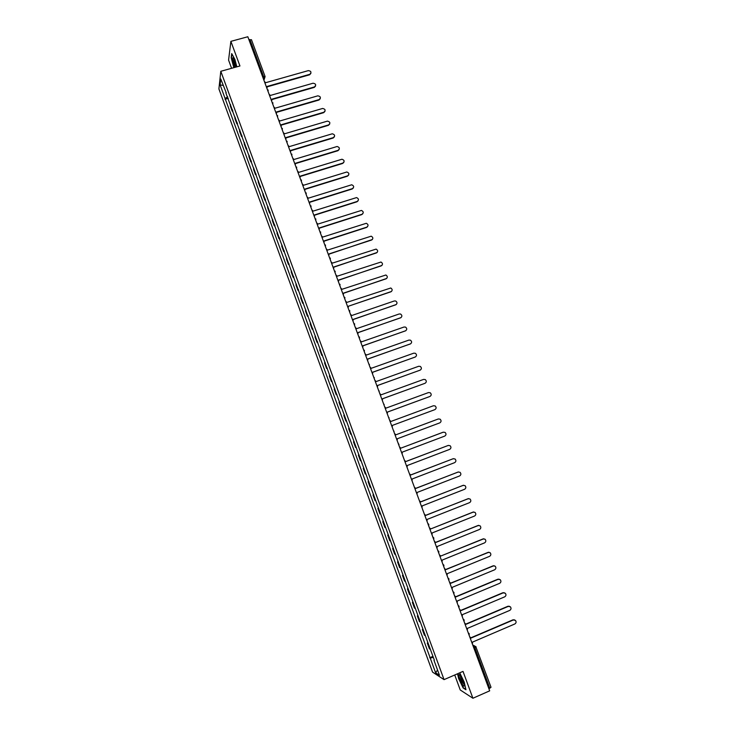 <?xml version="1.0" encoding="UTF-8"?>
<svg xmlns="http://www.w3.org/2000/svg" width="735" height="735" viewBox="0 0 735 735"><rect width="100%" height="100%" fill="white"/><g stroke="black" fill="none" stroke-linecap="round" stroke-linejoin="round"><path stroke-width="1.1" d="M454.735 674.996L460.239 689.963L472.908 698.25L489.685 690.836L247.833 36.75L230.882 41.362L228.576 60.114L231.589 68.3M220.803 71.295L218.901 88.935L432.566 672.121L444.05 679.636L220.803 71.295L239.95 65.975L230.882 41.362M472.908 698.25L463.013 671.395L444.05 679.636M490.934 687.188L489.822 688.245L474.939 647.994L472.954 645.587M488.885 688.658L489.822 688.245M248.944 39.754L251.444 39.809M230.514 104.48L230.257 105.803L232.223 111.141L232.48 109.837M232.894 110.948L232.223 111.141M235.163 117.159L234.897 118.436L236.863 123.792L237.139 122.525M237.534 123.599L236.863 123.792M239.831 129.856L239.537 131.096L241.503 136.462L241.797 135.24M242.173 136.269L241.503 136.462M244.498 142.581L244.195 143.784L246.161 149.159L246.473 147.974M246.831 148.957L246.161 149.159M249.165 155.333L248.853 156.491L250.828 161.875L251.149 160.726M251.499 161.672L250.828 161.875M253.851 168.104L253.52 169.215L255.495 174.608L255.835 173.506M256.166 174.406L255.495 174.608M258.545 180.893L258.196 181.968L260.181 187.37L260.53 186.313M260.842 187.168L260.181 187.37M263.249 193.709L262.882 194.747L264.866 200.159L265.234 199.139M265.537 199.948L264.866 200.159M267.953 206.544L267.577 207.546L269.561 212.966L269.947 211.983M270.232 212.755L269.561 212.966M272.676 219.407L272.272 220.362L274.265 225.792L274.669 224.855M274.936 225.581L274.265 225.792M277.398 232.288L276.985 233.206L278.978 238.645L279.401 237.754M279.649 238.434L278.978 238.645M282.13 245.196L281.707 246.069L283.701 251.526L284.142 250.663M284.371 251.306L283.701 251.526M286.88 258.132L286.429 258.959L288.432 264.416L288.883 263.608M289.103 264.205L288.432 264.416M291.63 271.086L291.17 271.877L293.173 277.343L293.642 276.571M293.844 277.123L293.173 277.343M296.389 284.059L295.911 284.803L297.923 290.288L298.401 289.562M298.585 290.068L297.923 290.288M301.157 297.059L300.661 297.767L302.673 303.252L303.178 302.572M303.344 303.031L302.673 303.252M305.935 310.087L305.42 310.749L307.441 316.243L307.956 315.6M308.112 316.022L307.441 316.243M310.721 323.134L310.198 323.749L312.21 329.262L312.742 328.655M312.88 329.032L312.21 329.262M315.508 336.207L314.975 336.777L316.996 342.299L317.548 341.738M317.667 342.069L316.996 342.299M320.313 349.3L319.762 349.832L321.783 355.363L322.353 354.849M322.454 355.134L321.783 355.363M325.127 362.419L324.558 362.906L326.588 368.446L327.167 367.978M327.25 368.217L326.588 368.446M329.951 375.557L329.353 376.008L331.393 381.557L331.99 381.125M332.064 381.318L331.393 381.557M334.774 388.723L334.168 389.127L336.207 394.686L336.823 394.3M336.878 394.447L336.207 394.686M339.616 401.916L338.991 402.275L341.031 407.842L341.665 407.502M341.702 407.603L341.031 407.842M344.458 415.128L343.824 415.45L345.863 421.026L346.516 420.723M346.534 420.778L345.863 421.026M349.318 428.367L348.656 428.643L350.714 434.229L351.376 433.972L350.714 434.229M354.178 441.625L353.507 441.864L355.565 447.459L356.245 447.248M354.178 441.616L353.507 441.864M359.057 454.91L358.368 455.103L360.426 460.707L361.115 460.542M359.029 454.855L358.368 455.103M363.935 468.223L363.228 468.37L365.286 473.983L366.002 473.864M363.898 468.112L363.228 468.37M368.823 481.563L368.106 481.655L370.164 487.287L370.899 487.204M368.768 481.407L368.106 481.655M373.729 494.921L372.985 494.967L375.052 500.608L375.805 500.572M373.656 494.719L372.985 494.967M378.635 508.298L377.882 508.308L379.949 513.958L380.712 513.967M378.543 508.05L377.882 508.308M383.551 521.712L382.779 521.675L384.855 527.335L385.636 527.39M383.45 521.409L382.779 521.675M388.484 535.144L387.685 535.062L389.77 540.73L390.57 540.831M388.356 534.795L387.685 535.062M393.418 548.595L392.609 548.475L394.695 554.153L395.503 554.3M393.271 548.209L392.609 548.475M398.361 562.082L397.534 561.908L399.619 567.604L400.456 567.788M398.205 561.641L397.534 561.908M403.313 575.588L402.468 575.367L404.562 581.073L405.417 581.302M403.138 575.101L402.468 575.367M408.274 589.112L407.42 588.854L409.514 594.569L410.378 594.845M408.081 588.579L407.42 588.854M413.254 602.672L412.372 602.369L414.466 608.084L415.358 608.415M413.033 602.094L412.372 602.369M418.233 616.252L417.333 615.902L419.437 621.635L420.346 622.003M418.004 615.627L417.333 615.902M423.222 629.858L422.313 629.463L424.417 635.205L425.335 635.619M422.974 629.178L422.313 629.463M428.22 643.492L427.292 643.042L429.405 648.803L430.342 649.262M427.954 642.767L427.292 643.042M227.694 96.781L225.094 98.472L220.105 84.865L220.757 78.957L226.233 92.803M434.312 660.085L225.82 92.757M433.99 660.352L439.475 675.29L435.625 672.791L430.232 658.064L433.328 657.412M225.094 98.472L430.232 658.064M236.845 66.839L234.878 59.36L231.709 53.581L231.185 57.716L233.859 67.666M457.537 673.774L458.658 678.653L463.142 687.96L465.944 689.752L464.198 682.071L459.733 672.828M228.263 98.325L225.002 99.253M432.943 656.373L429.709 657.751M220.105 84.865L223.137 85.444M437.527 669.98L435.625 672.791M266.842 88.172L267.053 86.464L309.876 74.281C311.677 72.315 311.171 71.093 308.351 70.615L265.666 82.706L264.352 81.438M310.887 73.381L309.591 74.786L267.173 86.849M267.099 87.741L266.915 88.365M271.555 100.925L271.766 99.207L314.488 86.923C316.399 84.975 315.921 83.744 313.055 83.22L270.379 95.449L269.065 94.172M315.581 86.013L314.332 87.373L271.886 99.583M271.803 100.502L271.628 101.099M276.277 113.695L276.489 111.977L319.165 99.574C321.121 97.645 320.662 96.404 317.805 95.835L275.092 108.21L273.778 106.933M320.276 98.665L319.008 100.006L276.599 112.336M276.516 113.3L276.342 113.861M236.358 66.977L236.33 66.802C235.338 61.878 234.18 58.818 232.857 57.642L232.655 60.059L234.823 67.4M233.895 58.901L233.859 60.665L235.963 67.087M234.097 67.602L231.442 57.854L231.938 54.004M458.943 674.831C458.383 677.137 463.868 688.52 464.208 685.746L464.18 684.772C462.756 679.406 461.075 675.979 459.154 674.482L458.943 674.831M460.413 675.603L460.33 675.851C460.955 679.517 462.214 682.346 464.107 684.349M465.843 689.311L463.252 687.657L458.906 678.625L457.767 673.683M281.009 126.484L281.22 124.766L323.887 112.225C325.835 110.36 325.412 109.111 322.619 108.458L279.824 120.99L278.51 119.713M324.98 111.352L323.722 112.648L281.33 125.106M281.239 126.117L281.064 126.641M285.75 139.301L285.961 137.574L328.618 124.904C330.557 123.103 330.171 121.835 327.442 121.11L284.555 133.798L283.241 132.52M329.693 124.059L328.444 125.317L286.062 137.904M285.961 138.961L285.805 139.439M290.5 152.145L290.702 150.409L333.35 137.61C335.289 135.856 334.93 134.588 332.284 133.788L289.305 146.623L287.982 145.346M334.416 136.783L333.185 138.005L290.812 150.73M295.259 165.007L295.461 163.271L338.1 150.326C340.02 148.635 339.699 147.358 337.126 146.495L294.055 159.477L292.741 158.2M339.138 149.536L337.925 150.712L295.562 163.574M300.018 177.898L300.22 176.152L342.859 163.078C344.761 161.434 344.467 160.147 341.977 159.229L298.814 172.348L297.5 171.071M343.87 162.316L342.675 163.446L300.321 176.437M304.795 190.806L304.997 189.06L347.618 175.849C349.511 174.25 349.244 172.964 346.837 171.99L303.592 185.248L302.269 183.97M348.611 175.123L347.435 176.198L305.089 189.327M309.573 203.742L309.775 201.987L352.396 188.638C354.27 187.094 354.031 185.808 351.697 184.779L308.369 198.174L307.046 196.897M353.351 187.949L352.203 188.978L309.867 202.244M314.369 216.696L314.571 214.932L357.173 201.454C359.029 199.957 358.827 198.671 356.567 197.586L313.156 211.12L311.833 209.833M358.101 200.802L356.98 201.776L314.654 215.18M319.165 229.678L319.367 227.914L361.969 214.289C363.807 212.838 363.623 211.551 361.436 210.43L317.952 224.083L316.629 222.806M362.86 213.683L361.767 214.602L319.449 228.135M323.979 242.679L324.172 240.905L366.765 227.152C368.584 225.737 368.428 224.451 366.315 223.293L322.757 237.074L321.434 235.797M367.619 226.591L366.554 227.446L324.245 241.117M328.793 255.706L328.986 253.933L371.57 240.033C373.371 238.654 373.242 237.368 371.203 236.183L327.571 250.093L326.239 248.807M372.379 239.518L329.06 254.126M333.616 268.762L333.809 266.98L376.393 252.941C378.167 251.6 378.066 250.313 376.09 249.101L332.385 263.13L331.062 261.853M377.147 252.472L333.883 267.154M338.449 281.836L338.642 280.044L381.217 265.868C382.972 264.563 382.898 263.286 380.978 262.037L337.218 276.195L335.895 274.908M381.924 265.445L338.706 280.21M343.3 294.928L343.484 293.136L386.05 278.822C387.786 277.545 387.731 276.268 385.875 275L342.06 289.278L340.728 288.001M386.702 278.446L343.539 293.293M391.479 291.473L348.335 306.256L390.891 291.804C392.609 290.546 392.573 289.278 390.781 287.991L346.911 302.388L345.579 301.102M348.151 308.057L348.39 306.385M353.011 321.195L353.195 319.394L395.742 304.804C397.442 303.573 397.424 302.305 395.687 301.001L394.309 300.964L351.762 315.517L350.439 314.24M396.266 304.52L353.241 319.514M357.881 334.37L358.064 332.56L400.603 317.823C402.284 316.62 402.284 315.361 400.593 314.038L399.169 313.983L356.631 328.674L355.299 327.397M401.053 317.594L358.101 332.661M362.759 347.563L362.943 345.753L405.472 330.869C407.135 329.693 407.153 328.435 405.518 327.093L404.029 327.02L361.51 341.858L360.178 340.581M405.849 330.686L362.98 345.836M367.647 360.784L367.831 358.965L410.341 343.943C412.004 342.786 412.032 341.527 410.442 340.176L408.908 340.084L366.388 355.06L365.056 353.783M410.644 343.805L367.858 359.038M372.544 374.023L372.728 372.195L415.229 357.035C416.874 355.896 416.92 354.647 415.367 353.287L413.787 353.167L371.285 368.29L369.953 367.013M415.44 356.944L372.746 372.259M377.45 387.29L377.634 385.462L420.126 370.155C421.752 369.034 421.807 367.785 420.301 366.416L418.684 366.278L376.182 381.548L374.85 380.261M420.245 370.1L377.643 385.498M382.356 400.575L382.54 398.747L425.032 383.293C426.64 382.191 426.713 380.95 425.243 379.563L423.58 379.416L381.097 394.824L379.756 393.547M425.06 383.284L382.549 398.774M387.281 413.897L387.464 412.05L429.938 396.459C431.537 395.366 431.62 394.135 430.195 392.747L428.496 392.573L386.013 408.127L384.681 406.841M429.81 396.514L387.474 412.069M392.214 427.228L392.398 425.39L434.863 409.643C436.443 408.568 436.535 407.337 435.148 405.94L433.411 405.757L390.937 421.449L389.605 420.172M397.157 440.596L397.332 438.749L439.796 422.864C441.358 421.798 441.469 420.567 440.109 419.171L438.336 418.959L395.88 434.808L438.225 418.996M395.88 434.808L394.539 433.521M402.109 453.982L402.284 452.126L444.73 436.094C446.283 435.046 446.402 433.815 445.079 432.41L443.279 432.189L400.823 448.175L442.975 432.272M400.823 448.175L399.491 446.898M407.071 467.396L407.245 465.531L449.682 449.361C451.226 448.313 451.345 447.091 450.05 445.686L448.221 445.447L405.784 461.58L404.443 460.294M405.766 461.534L448.359 445.401M412.032 480.837L412.216 478.963L454.634 462.646C456.169 461.617 456.297 460.395 455.038 458.98L453.173 458.723L410.746 475.003L409.404 473.717M410.727 474.939L453.412 458.649M417.011 494.297L417.186 492.422L459.605 475.949C461.121 474.929 461.268 473.717 460.027 472.293L458.135 472.026L415.716 488.453L414.375 487.167M415.688 488.371L458.465 471.934M422 507.784L422.175 505.9L464.575 489.289C466.091 488.27 466.238 487.057 465.025 485.642L463.114 485.348L420.705 501.922L419.363 500.645M420.668 501.83L463.537 485.238M426.998 521.29L427.164 519.406L469.564 502.639C471.062 501.637 471.218 500.425 470.032 499.001L468.094 498.697L425.694 515.428L424.352 514.142M425.657 515.318L468.608 498.578M432.005 534.832L432.171 532.939L474.553 516.025C476.041 515.024 476.207 513.82 475.04 512.396L473.083 512.074L430.692 528.952L473.68 511.946M430.646 528.814L429.35 527.666M437.013 548.393L437.187 546.5L479.56 529.43C481.039 528.437 481.204 527.234 480.065 525.81L478.081 525.479L435.708 542.494L434.357 541.208M435.653 542.356L478.77 525.341M442.038 561.981L442.204 560.079L484.567 542.862C486.037 541.879 486.212 540.666 485.091 539.242L483.088 538.902L440.724 556.073L483.86 538.764M440.678 555.936L439.383 554.787M447.073 575.588L447.238 573.686L489.593 556.321C491.053 555.338 491.228 554.135 490.135 552.702L488.113 552.352L445.759 569.671L444.409 568.385M445.695 569.496L488.95 552.205M452.117 589.222L452.282 587.311L494.618 569.8C496.07 568.826 496.263 567.622 495.179 566.189L493.139 565.821L450.794 583.296L449.443 582.01M450.72 583.103L494.058 565.684M457.17 602.884L457.335 600.973L499.662 583.305C501.105 582.331 501.298 581.128 500.232 579.695L498.174 579.318L455.838 596.939L454.515 595.662M455.764 596.737L497.815 579.235L499.157 579.189M462.232 616.573L462.388 614.653L504.706 596.838C506.149 595.864 506.341 594.67 505.294 593.237L503.218 592.842L460.9 610.62L459.623 609.352M460.817 610.399L502.85 592.741L504.265 592.722M467.295 630.29L467.46 628.361L509.768 610.39C511.192 609.425 511.395 608.222 510.366 606.788L508.271 606.393L465.962 624.318L464.612 623.032M465.871 624.079L507.903 606.274L509.383 606.274M472.375 644.025L472.541 642.096L514.831 623.969C516.255 623.004 516.457 621.81 515.446 620.377L513.342 619.963L471.043 638.044L469.693 636.758M470.942 637.787L512.957 619.835L514.509 619.853M473.184 646.212L475.72 646.423L476.151 647.094L473.992 648.399M263.801 79.95L263.58 76.504L249.891 39.497M263.461 79.013L264.233 78.783L265.105 76.596L262.625 76.771M425.069 635.554L422.956 629.794M420.08 621.948L417.976 616.196M415.1 608.359L412.996 602.626M410.13 594.808L408.026 589.084M405.169 581.275L403.065 575.56M400.207 567.769L398.122 562.064M395.265 554.291L393.179 548.595M390.331 540.831L388.245 535.144M385.406 527.399L383.321 521.721M380.482 513.986L378.406 508.326M375.576 500.608L373.499 494.949M370.679 487.25L368.602 481.6M365.782 473.91L363.724 468.278M360.903 460.597L358.845 454.974M356.034 447.312L353.976 441.698M351.165 434.054L349.116 428.45M346.314 420.815L344.256 415.22M341.463 407.603L339.414 402.017M336.63 394.41L334.581 388.833M331.797 381.244L329.758 375.677M326.974 368.097L324.943 362.548M322.169 354.987L320.129 349.437M317.364 341.885L315.333 336.354M312.568 328.811L310.547 323.29M307.781 315.765L305.76 310.253M303.004 302.746L300.992 297.243M298.235 289.746L296.223 284.252M293.476 276.764L291.464 271.279M288.726 263.81L286.714 258.334M283.986 250.883L281.983 245.416M279.245 237.975L277.251 232.517M274.522 225.085L272.529 219.646M269.809 212.222L267.816 206.792M265.096 199.387L263.102 193.957M260.392 186.571L258.408 181.15M255.706 173.772L253.722 168.37M251.021 161.002L249.036 155.609M246.344 148.259L244.369 142.875M241.677 135.534L239.702 130.159M237.019 122.828L235.053 117.462M232.37 110.149L230.404 104.793M430.076 649.18L427.954 643.41M268.036 91.388L268.156 89.982M272.768 104.177L272.887 102.771M277.499 117.003L277.619 115.588M282.249 129.838L282.369 128.423M287.008 142.7L287.128 141.285M291.777 155.59L291.887 154.166M296.545 168.499L296.664 167.075M301.332 181.435L301.442 180.001M306.118 194.389L306.238 192.956M310.923 207.371L311.034 205.938M315.728 220.381L315.839 218.938M320.543 233.408L320.653 231.957M325.375 246.455L325.486 245.003M330.208 259.529L330.318 258.077M335.05 272.63L335.16 271.169M339.901 285.75L340.011 284.289M344.761 298.897L344.871 297.436M349.63 312.072L349.741 310.602M348.693 309.518L349.603 311.998M354.509 325.265L354.619 323.786M353.572 322.711L354.49 325.192M359.397 338.486L359.507 337.007M358.45 335.923L359.378 338.412M364.294 351.725L364.395 350.246M363.347 349.162L364.275 351.661M369.2 364.992L369.411 364.339M368.253 362.428L369.181 364.927M374.115 378.286L374.317 377.652M373.169 375.714L374.097 378.222M379.039 391.599L379.242 391.002M378.084 389.026L379.021 391.544M383.973 404.939L384.166 404.379M383.018 402.357L383.955 404.884M388.916 418.307L389.1 417.774M387.961 415.716L388.898 418.252M393.868 431.693L394.043 431.197M392.903 429.102L393.85 431.647M397.865 442.507L398.995 444.657M402.835 455.948L403.781 458.511M407.806 469.408L408.761 471.98M412.794 482.886L413.75 485.467M417.792 496.391L418.748 498.991M422.79 509.925L423.755 512.534M427.807 523.485L428.845 525.975M428.404 523.862L428.863 524.57M432.832 537.074L433.889 538.158M438.841 553.317L438.492 551.085L438.924 551.764M437.858 550.68L438.492 551.085M442.902 564.315L443.968 565.399M447.955 577.967L449.021 579.061M453.017 591.657L454.074 592.741M458.08 605.364L459.145 606.458M463.16 619.1L464.226 620.193M468.25 632.863L469.316 633.947M263.92 80.262L265.105 76.596L251.434 39.644M309.738 74.327L309.591 74.786M268.009 91.333L267.071 88.797M272.74 104.122L271.812 101.595M277.481 116.938L276.553 114.421M282.231 129.773L281.303 127.265M286.981 142.636L286.062 140.137M291.749 155.526L290.821 153.027M296.517 168.434L295.599 165.935M301.304 181.361L300.385 178.881M306.091 194.316L305.172 191.835M310.896 207.298L309.977 204.817M315.701 220.307L314.782 217.826M320.515 233.335L319.606 230.854M325.348 246.381L324.429 243.91M330.18 259.455L329.262 256.984M335.022 272.556L334.113 270.085M339.873 285.676L338.964 283.214M344.733 298.823L343.879 296.38M433.797 539.692L433.439 537.46M443.885 566.961L443.545 564.728M448.938 580.632L448.607 578.399M454 594.33L453.679 592.098M459.072 608.047L458.759 605.824M464.162 621.801L463.858 619.568M469.252 635.573L468.958 633.34M472.743 644.999L474.479 645.826M491.017 687.28L475.72 646.423M309.876 74.281L309.729 74.74M233.647 58.451L232.857 57.642M460.229 675.346L459.154 674.482"/></g></svg>
